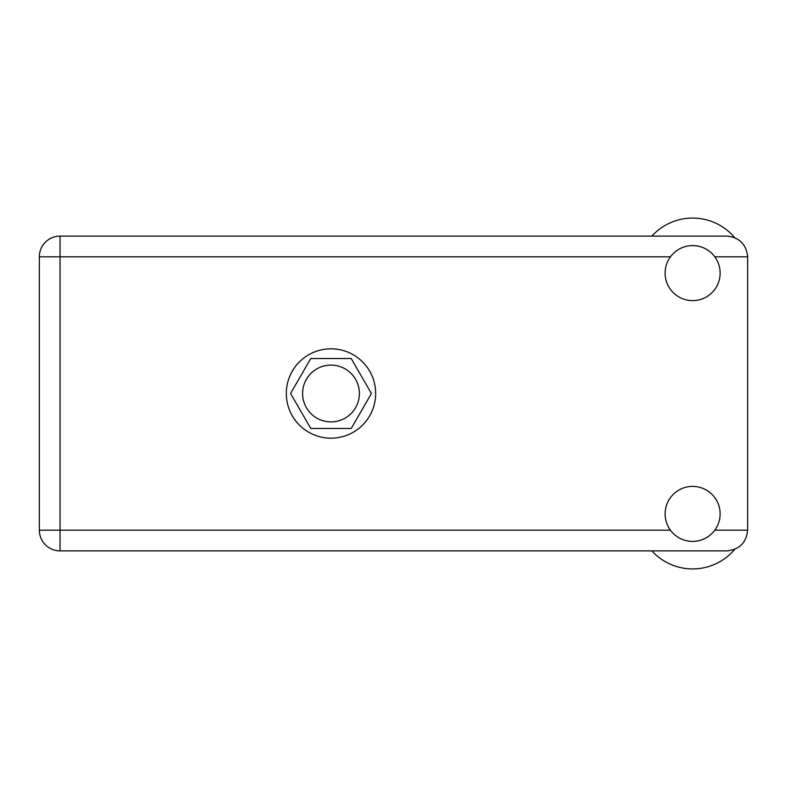 <?xml version="1.0" encoding="UTF-8"?>
<svg xmlns="http://www.w3.org/2000/svg" width="787" height="787" viewBox="0 0 787 787"><rect width="100%" height="100%" fill="white"/><g stroke="black" fill="none" stroke-linecap="round" stroke-linejoin="round"><path stroke-width="1.18" d="M302.592 393.5A28.391 28.391 0 0 0 330.993 421.891A28.391 28.391 0 0 0 359.384 393.5A28.391 28.391 0 0 0 330.993 365.109A28.391 28.391 0 0 0 302.592 393.5M371.405 393.5L351.199 358.508L310.786 358.508L290.58 393.5L310.786 428.492L351.199 428.492L371.405 393.5M651.872 236.12A55.031 55.031 0 0 1 734.684 237.615M692.619 541.407A27.515 27.515 0 0 0 720.135 513.901A27.515 27.515 0 0 0 692.619 486.386A27.515 27.515 0 0 0 665.113 513.901A27.515 27.515 0 0 0 692.619 541.407M692.619 300.614A27.515 27.515 0 0 0 720.135 273.099A27.515 27.515 0 0 0 692.619 245.593A27.515 27.515 0 0 0 665.113 273.099A27.515 27.515 0 0 0 692.619 300.614M330.993 348.818A44.682 44.682 0 0 0 286.311 393.5A44.682 44.682 0 0 0 330.993 438.182A44.682 44.682 0 0 0 375.674 393.5A44.682 44.682 0 0 0 330.993 348.818M670.445 256.818L60.038 256.818L60.038 530.182L39.35 530.182A20.688 20.688 0 0 0 60.038 550.88A20.688 20.688 0 0 1 39.35 530.182L39.35 256.818A20.688 20.688 0 0 1 60.038 236.12L726.962 236.12C739.436 237.438 746.332 244.334 747.65 256.818L747.65 530.182C746.332 542.666 739.436 549.562 726.962 550.88L60.038 550.88L60.038 530.182L670.445 530.182M734.684 549.385A55.031 55.031 0 0 1 651.872 550.88M714.793 530.182L747.65 530.182M747.65 256.818L714.793 256.818M39.35 256.818L60.038 256.818L60.038 236.12"/></g></svg>
